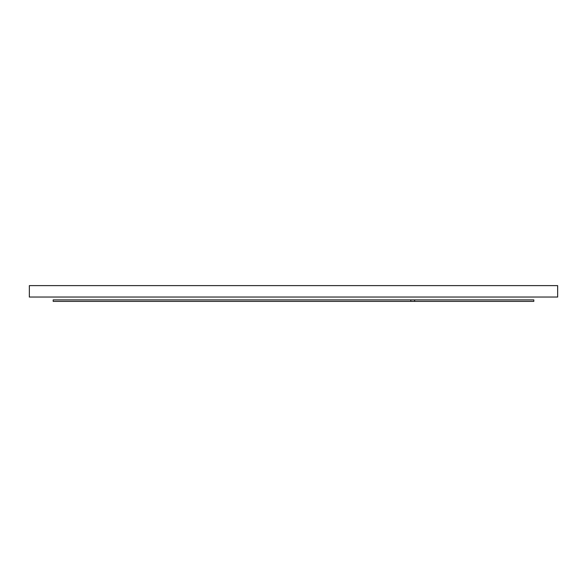 <?xml version="1.0" encoding="UTF-8"?>
<svg xmlns="http://www.w3.org/2000/svg" width="587" height="587" viewBox="0 0 587 587"><rect width="100%" height="100%" fill="white"/><g stroke="black" fill="none" stroke-linecap="round" stroke-linejoin="round"><path stroke-width="0.88" d="M557.65 297.037L29.35 297.037L29.35 285.62L557.65 285.62L557.65 297.037M533.803 301.38L53.175 301.38L53.175 299.891L410.797 299.891L410.797 301.322L414.649 301.322L414.649 299.891L533.803 299.891L533.803 301.38M410.797 299.891L414.649 299.891"/></g></svg>
